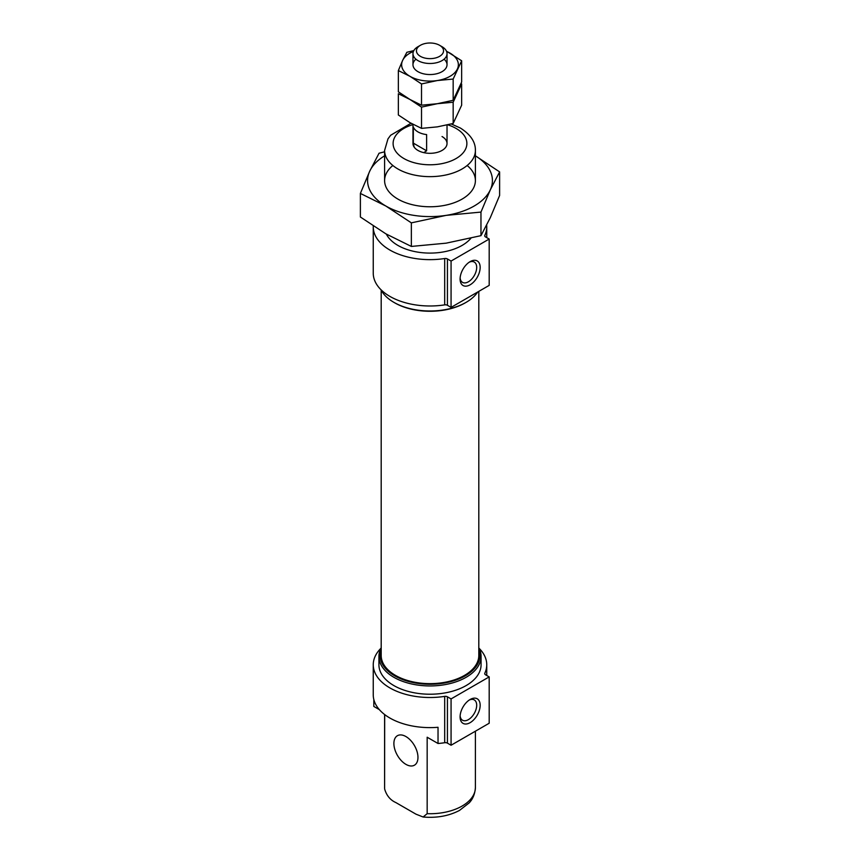 <?xml version="1.0" encoding="UTF-8"?>
<svg xmlns="http://www.w3.org/2000/svg" width="860" height="860" viewBox="0 0 860 860"><rect width="100%" height="100%" fill="white"/><g stroke="black" fill="none" stroke-linecap="round" stroke-linejoin="round"><path stroke-width="1.29" d="M479.074 648.289A56.749 32.766 180 0 1 486.749 664.737A56.749 32.766 180 0 1 484.814 673.219A2.838 1.634 180 0 0 484.717 673.638A2.838 1.634 180 0 0 485.545 674.799L489.19 676.895L451.07 698.911L447.426 696.804A2.838 1.634 180 0 0 444.685 696.385A56.749 32.766 180 0 1 373.251 664.737L373.251 694.858A56.749 32.766 180 0 0 438.03 727.291L438.03 743.502L427.162 737.224L427.162 813.678L423.12 817L415.96 814.162L395.89 802.584C390.354 800.112 386.613 795.64 384.689 789.158A45.397 26.208 180 0 1 384.603 787.524L384.689 714.585M373.82 699.492L373.82 706.436L379.357 709.629M405.92 764.357A17.028 9.825 -120 0 0 414.434 765.196A17.028 9.825 -120 0 0 417.046 751.554A17.028 9.825 -120 0 0 405.92 736.558A17.028 9.825 -120 0 0 397.417 735.708A17.028 9.825 -120 0 0 394.804 749.35A17.028 9.825 -120 0 0 405.92 764.357M489.19 676.895L489.19 723.238L451.07 745.244L447.426 743.137A2.838 1.634 180 0 0 444.685 742.717A56.749 32.766 180 0 1 438.03 743.502M373.251 664.737A56.749 32.766 180 0 1 380.926 648.289M478.805 647.763A51.073 29.487 180 0 1 481.073 656.449L481.073 664.737A51.073 29.487 180 0 1 430 694.224A51.073 29.487 180 0 1 378.927 664.737L378.927 656.449A51.073 29.487 180 0 1 381.195 647.763M481.073 656.449A51.073 29.487 180 0 1 430 685.936A51.073 29.487 180 0 1 378.927 656.449M478.805 649.547A49.869 28.788 180 0 1 430 684.259A49.869 28.788 180 0 1 381.195 649.547M478.805 291.379L478.805 655.471A48.805 28.176 180 0 1 430 683.646A48.805 28.176 180 0 1 381.195 655.471L381.195 290.196M477.73 291.991A51.073 29.487 180 0 1 466.109 302.354L465.26 302.849A49.869 28.788 180 0 1 394.74 302.849L393.891 302.354A51.073 29.487 180 0 1 380.926 289.669M466.109 302.354A51.073 29.487 180 0 1 393.891 302.354M444.685 304.87A56.749 32.766 180 0 1 373.251 273.222L373.251 226.889A56.749 32.766 180 0 0 444.685 258.527L444.685 304.87A2.838 1.634 180 0 1 447.426 305.289L451.07 307.385L489.19 285.38L489.19 239.048L451.07 261.053L447.426 258.957L447.426 305.289M373.251 226.889A56.749 32.766 180 0 1 373.272 226.019M486.663 225.159A56.749 32.766 180 0 1 486.749 226.889A56.749 32.766 180 0 1 484.814 235.361L484.814 236.21M470.936 238.22A45.397 26.208 180 0 1 426.205 253.001A45.397 26.208 180 0 1 386.366 234.124M444.685 258.527A2.838 1.634 180 0 1 447.426 258.957M484.814 235.361A2.838 1.634 180 0 0 484.717 235.79A2.838 1.634 180 0 0 485.545 236.951L489.19 239.048M469.216 700.062A11.728 6.772 -60 0 1 474.258 699.911A11.728 6.772 -60 0 1 476.687 705.275A11.728 6.772 -60 0 1 471.56 717.079A11.728 6.772 -60 0 1 462.519 720.228A11.728 6.772 -60 0 1 460.132 715.789M480.159 705.275A14.19 8.191 -60 0 1 470.13 722.658A14.19 8.191 -60 0 1 460.089 716.864A14.19 8.191 -60 0 1 470.13 699.492A14.19 8.191 -60 0 1 480.159 705.275M451.07 698.911L451.07 745.244M451.07 261.053L451.07 307.385M480.159 267.428A14.19 8.191 -60 0 1 470.13 284.8A14.19 8.191 -60 0 1 460.089 279.005A14.19 8.191 -60 0 1 470.13 261.633A14.19 8.191 -60 0 1 480.159 267.428M469.216 262.214A11.728 6.772 -60 0 1 474.258 262.053A11.728 6.772 -60 0 1 476.687 267.428A11.728 6.772 -60 0 1 471.56 279.231A11.728 6.772 -60 0 1 462.519 282.37A11.728 6.772 -60 0 1 460.132 277.941M442.04 136.536A17.028 9.825 180 0 1 447.028 143.491A17.028 9.825 180 0 1 430 153.316A17.028 9.825 180 0 1 412.972 143.491L412.972 124.324M442.04 46.709L439.578 45.29L442.04 46.709A17.028 9.825 180 0 1 447.028 53.664A17.028 9.825 180 0 1 430 63.489A17.028 9.825 180 0 1 412.972 53.664A17.028 9.825 180 0 1 417.96 46.709L420.422 45.29A13.545 7.815 180 0 1 439.578 45.29L439.578 45.29A13.545 7.815 180 0 1 439.578 56.352A13.545 7.815 180 0 1 420.422 56.352A13.545 7.815 180 0 1 420.422 45.29M423.776 152.639L426.625 150.801L426.625 134.59A17.028 9.825 180 0 1 413.316 126.904L413.316 143.115L414.154 147.081M426.625 150.801L413.316 143.115M413.832 50.579L406.834 52.299L402.598 60.479A28.369 16.383 0 0 0 409.94 76.303L421.518 83.947L421.518 105.2L409.94 99.47L398.352 91.816L398.352 70.574L409.94 76.303A28.369 16.383 0 0 0 437.342 80.539L453.166 79.056L461.648 60.78L446.458 51.159M413.423 51.428A28.369 16.383 0 0 0 402.598 60.479L398.352 70.574M421.518 83.947L437.342 80.539A28.369 16.383 0 0 0 457.402 68.961A28.369 16.383 0 0 0 450.06 53.137A28.369 16.383 0 0 0 446.577 51.428M461.648 60.78L461.648 82.033L453.166 100.297L437.342 103.705L421.518 105.2M453.166 79.056L453.166 100.297M415.928 59.19A17.028 9.825 0 0 0 417.96 71.67A17.028 9.825 0 0 0 442.04 71.67A17.028 9.825 0 0 0 444.072 59.19M421.518 107.113L421.518 128.366L409.94 122.636L398.352 114.993L398.352 93.74L409.94 99.47L421.518 107.113L437.342 103.705L453.166 102.222L461.648 83.947L461.057 83.528M461.648 83.947L461.648 105.2L453.166 123.464L437.342 126.871L421.518 128.366M453.166 102.222L453.166 123.464M499.617 171.893L490.297 189.877A62.425 36.034 180 0 0 475.397 155.821L499.617 171.893L499.617 195.467L490.297 217.677L480.966 235.661L446.157 243.165L411.349 246.433L385.861 233.834L360.383 217.01L360.383 193.435L385.861 206.034L411.349 222.858L446.157 215.365L480.966 212.087L490.297 189.877A62.425 36.034 180 0 1 446.157 215.365A62.425 36.034 180 0 1 385.861 206.034A62.425 36.034 180 0 1 369.703 171.226L360.383 193.435M411.349 246.433L411.349 222.858M480.966 235.661L480.966 212.087M384.603 151.79L379.034 153.241L369.703 171.226A62.425 36.034 180 0 1 384.603 155.821M467.152 165.496A45.397 26.208 180 0 1 462.099 199.09A45.397 26.208 180 0 1 397.9 199.09A45.397 26.208 180 0 1 392.848 165.496M475.397 731.193L475.397 787.524A45.397 26.208 180 0 1 427.162 813.678M444.685 696.385L444.685 742.717M484.814 673.219L484.814 674.068M447.426 696.804L447.426 743.137M447.77 124.829A36.883 21.296 180 0 1 456.079 128.43A36.883 21.296 180 0 1 453.295 159.992A36.883 21.296 180 0 1 399.18 155.187A36.883 21.296 180 0 1 412.972 124.593M475.397 180.557L475.397 150.435A45.397 26.208 180 0 1 430 176.644A45.397 26.208 180 0 1 384.603 150.435L387.967 138.89L390.644 135.256L411.015 123.249M486.749 675.487L486.749 664.737M486.749 237.639L486.749 226.889M384.603 787.524L384.603 714.509M475.397 787.524C474.795 797.295 470.087 801.853 469.194 802.875L459.498 810.421C448.845 815.989 436.719 818.172 423.12 817M475.397 150.435C475.569 141.975 470.549 134.493 460.337 128.011L451.274 123.969M384.603 180.557L384.603 150.435M447.028 143.491L447.028 125.001M447.028 64.715L447.028 53.664M412.972 64.715L412.972 53.664"/></g></svg>
